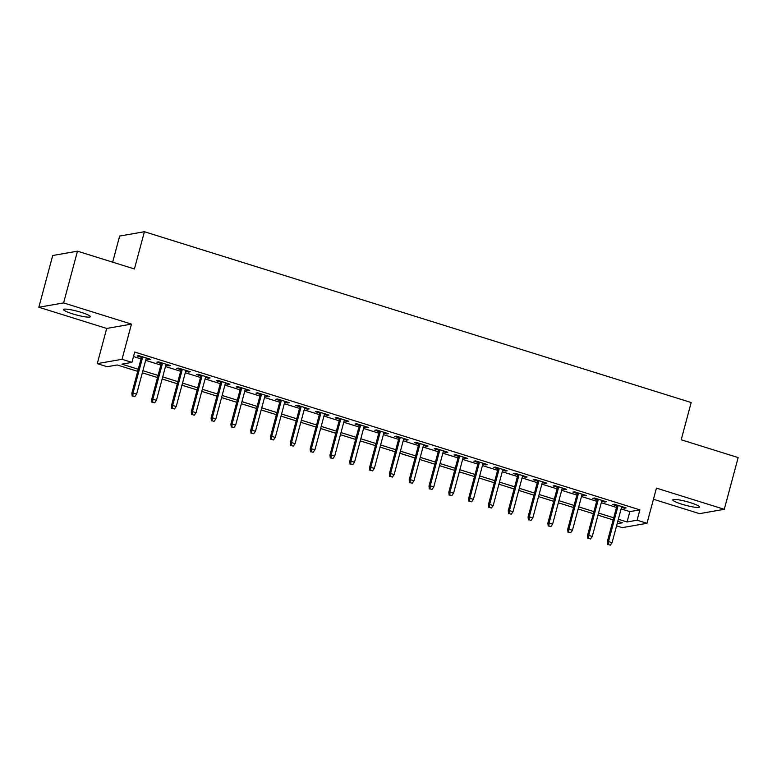 <?xml version="1.0" encoding="UTF-8"?>
<svg xmlns="http://www.w3.org/2000/svg" width="777" height="777" viewBox="0 0 777 777"><rect width="100%" height="100%" fill="white"/><g stroke="black" fill="none" stroke-linecap="round" stroke-linejoin="round"><path stroke-width="1.17" d="M72.698 313.879A13.84 1.913 -165 0 0 90.355 316.715A13.84 1.913 -165 0 0 81.264 312.383A13.84 1.913 -165 0 0 63.607 309.547A13.84 1.913 -165 0 0 72.698 313.879M681.876 504.195A13.84 1.913 -165 0 0 699.533 507.022A13.84 1.913 -165 0 0 690.442 502.69A13.84 1.913 -165 0 0 672.785 499.854A13.84 1.913 -165 0 0 681.876 504.195M137.704 371.367L117.21 364.967L107.177 366.725L97.271 363.636L122.028 359.295L131.935 362.383L121.902 364.151L138.267 369.26M106.702 328.448L131.459 324.106L63.607 302.913L77.467 251.175L52.71 255.516L38.85 307.255L106.702 328.448L97.271 363.636M112.655 262.17L119.648 236.062L144.405 231.721L691.18 402.535L681.196 439.782L738.15 457.575L724.29 509.314L656.439 488.121L647.008 523.3L622.251 527.641L616.569 525.864M653.447 499.261L699.533 513.655L724.29 509.314M63.607 302.913L38.85 307.255M146.086 358.78L148.98 359.683L150.66 359.392L138.772 355.672L137.102 355.973L141.463 357.333M165.899 364.967L168.794 365.87L170.464 365.578L158.586 361.868L156.905 362.16L161.276 363.519M185.713 371.153L188.607 372.057L190.278 371.765L178.389 368.055L176.719 368.347L181.09 369.706M205.516 377.34L208.421 378.253L210.091 377.952L198.203 374.242L196.532 374.533L200.893 375.903M225.33 383.537L228.224 384.44L229.895 384.149L218.016 380.429L216.336 380.72L220.707 382.09M245.143 389.724L248.038 390.627L249.708 390.336L237.82 386.616L236.15 386.917L240.52 388.277M264.957 395.911L267.851 396.814L269.522 396.523L257.634 392.812L255.963 393.104L260.324 394.463M284.761 402.097L287.655 403.001L289.335 402.709L277.447 398.999L275.777 399.291L280.138 400.66M304.574 408.284L307.469 409.197L309.139 408.896L297.251 405.186L295.581 405.477L299.951 406.847M324.388 414.481L327.282 415.384L328.953 415.093L317.065 411.373L315.394 411.674L319.755 413.034M344.192 420.668L347.086 421.571L348.766 421.28L336.878 417.57L335.208 417.861L339.568 419.221M364.005 426.855L366.899 427.758L368.57 427.467L356.692 423.756L355.011 424.048L359.382 425.407M383.819 433.042L386.713 433.954L388.383 433.653L376.495 429.943L374.825 430.235L379.195 431.604M403.622 439.238L406.526 440.141L408.197 439.85L396.309 436.13L394.638 436.421L398.999 437.791M423.436 445.425L426.33 446.328L428.001 446.037L416.122 442.317L414.442 442.618L418.813 443.978M443.249 451.612L446.144 452.515L447.814 452.224L435.926 448.514L434.256 448.805L438.626 450.165M463.063 457.799L465.957 458.702L467.628 458.411L455.74 454.7L454.069 454.992L458.43 456.352M482.867 463.986L485.761 464.899L487.441 464.597L475.553 460.887L473.883 461.179L478.243 462.548M502.68 470.182L505.574 471.085L507.245 470.794L495.357 467.074L493.686 467.365L498.057 468.735M522.494 476.369L525.388 477.272L527.059 476.981L515.17 473.271L513.5 473.562L517.861 474.922M542.297 482.556L545.192 483.459L546.872 483.168L534.984 479.458L533.313 479.749L537.674 481.109M562.111 488.743L565.005 489.646L566.676 489.355L554.797 485.644L553.117 485.936L557.488 487.305M581.924 494.939L584.819 495.843L586.489 495.551L574.601 491.831L572.931 492.123L577.301 493.492M601.728 501.126L604.632 502.029L606.303 501.738L594.415 498.018L592.744 498.319L597.105 499.679M621.124 508.896L629.836 511.616L639.879 509.858L134.703 352.039L131.935 362.383M133.498 356.556L141.045 358.916M145.668 360.353L160.849 365.103M165.472 366.55L180.662 371.289M185.285 372.737L200.476 377.476M205.099 378.923L220.28 383.673M224.912 385.11L240.093 389.86M244.716 391.307L259.906 396.047M264.53 397.494L279.71 402.233M284.343 403.681L299.524 408.42M304.147 409.867L319.337 414.617M323.96 416.054L339.151 420.804M343.774 422.251L358.955 426.991M363.578 428.438L378.768 433.177M383.391 434.625L398.582 439.374M403.205 440.812L418.385 445.561M423.018 447.008L438.199 451.748M442.822 453.195L458.012 457.935M462.636 459.382L477.816 464.122M482.449 465.569L497.63 470.318M502.253 471.756L517.443 476.505M522.066 477.952L537.257 482.692M541.88 484.139L557.06 488.879M561.684 490.326L576.874 495.075M581.497 496.513L596.687 501.262M601.311 502.709L616.491 507.449M621.542 507.313L624.436 508.216L626.107 507.925L614.228 504.215L612.548 504.506L616.919 505.866M131.459 324.106L122.028 359.295M639.879 509.858L637.101 520.211L647.008 523.3M77.467 251.175L134.421 268.968L144.405 231.721M617.152 523.708L622.387 522.785L617.783 521.348M613.16 519.9L597.969 515.161M593.346 513.714L578.156 508.974M573.533 507.527L558.352 502.787M553.729 501.34L538.539 496.59M533.916 495.153L518.725 490.404M514.102 488.956L498.921 484.217M494.298 482.77L479.108 478.03M474.485 476.583L459.294 471.833M454.671 470.396L439.491 465.646M434.858 464.199L419.677 459.46M415.054 458.012L399.864 453.273M395.24 451.825L380.06 447.086M375.427 445.639L360.246 440.889M355.623 439.452L340.433 434.702M335.81 433.255L320.619 428.515M315.996 427.068L300.816 422.329M296.192 420.881L281.002 416.132M276.379 414.695L261.189 409.945M256.565 408.498L241.385 403.758M236.752 402.311L221.571 397.571M216.948 396.124L201.758 391.385M197.135 389.937L181.954 385.188M177.321 383.751L162.14 379.001M157.517 377.554L142.327 372.814M618.346 519.24L627.068 521.969L637.101 520.211M142.89 370.707L158.081 375.446M162.704 376.894L177.894 381.643M182.517 383.08L197.698 387.83M202.321 389.277L217.511 394.017M222.135 395.464L237.325 400.204M241.948 401.651L257.129 406.39M261.752 407.838L276.942 412.587M281.565 414.024L296.756 418.774M301.379 420.221L316.56 424.961M321.192 426.408L336.373 431.148M340.996 432.595L356.187 437.344M360.81 438.782L375.99 443.531M380.623 444.978L395.804 449.718M400.427 451.165L415.617 455.905M420.24 457.352L435.431 462.092M440.054 463.539L455.235 468.288M459.858 469.726L475.048 474.475M479.671 475.922L494.862 480.662M499.485 482.109L514.665 486.849M519.298 488.296L534.479 493.045M539.102 494.483L554.292 499.232M558.916 500.679L574.096 505.419M578.729 506.866L593.91 511.606M598.533 513.053L613.723 517.793M629.836 511.616L627.068 521.969M624.64 507.468L624.436 508.216M604.827 501.272L604.632 502.029M585.023 495.085L584.819 495.843M565.209 488.898L565.005 489.646M545.396 482.711L545.192 483.459M525.582 476.524L525.388 477.272M505.778 470.328L505.574 471.085M485.965 464.141L485.761 464.899M466.151 457.954L465.957 458.702M446.348 451.767L446.144 452.515M426.534 445.571L426.33 446.328M406.721 439.384L406.526 440.141M386.917 433.197L386.713 433.954M367.103 427.01L366.899 427.758M347.29 420.823L347.086 421.571M327.486 414.627L327.282 415.384M307.673 408.44L307.469 409.197M287.859 402.253L287.655 403.001M268.046 396.066L267.851 396.814M248.242 389.869L248.038 390.627M228.428 383.683L228.224 384.44M208.615 377.496L208.421 378.253M188.811 371.309L188.607 372.057M168.998 365.122L168.794 365.87M149.184 358.925L148.98 359.683M617.123 505.118L607.293 541.773L608.498 541.559L618.181 505.448M608.304 544.551L610.285 545.163L608.304 544.551L608.498 541.559L612.072 542.676L621.746 506.565M607.293 541.773L607.633 544.667M610.285 545.163L612.072 542.676M597.309 498.931L587.49 535.586L588.694 535.372L598.368 499.261M588.5 538.354L590.471 538.976L588.5 538.354L588.694 535.372L592.259 536.489L601.932 500.369M587.49 535.586L587.83 538.471M590.471 538.976L592.259 536.489M577.496 492.735L567.676 529.399L568.881 529.186L578.554 493.065M568.686 532.167L570.668 532.789L568.686 532.167L568.881 529.186L572.445 530.293L582.119 494.182M567.676 529.399L568.016 532.284M570.668 532.789L572.445 530.293M557.692 486.548L547.863 523.203L549.067 522.999L558.75 486.878M548.873 525.98L550.854 526.602L548.873 525.98L549.067 522.999L552.632 524.106L562.315 487.995M547.863 523.203L548.203 526.097M550.854 526.602L552.632 524.106M537.878 480.361L528.059 517.016L529.263 516.802L538.937 480.691M529.059 519.794L531.041 520.405L529.059 519.794L529.263 516.802L532.828 517.919L542.501 481.808M528.059 517.016L528.399 519.91M531.041 520.405L532.828 517.919M518.065 474.174L508.245 510.829L509.45 510.615L519.123 474.504M509.256 513.597L511.237 514.219L509.256 513.597L509.45 510.615L513.014 511.732L522.688 475.611M508.245 510.829L508.585 513.723M511.237 514.219L513.014 511.732M498.261 467.977L488.432 504.642L489.636 504.428L499.32 468.308M489.442 507.41L491.423 508.032L489.442 507.41L489.636 504.428L493.201 505.545L502.884 469.425M488.432 504.642L488.772 507.527M491.423 508.032L493.201 505.545M478.447 461.791L468.628 498.446L469.832 498.242L479.506 462.121M469.629 501.223L471.61 501.845L469.629 501.223L469.832 498.242L473.397 499.349L483.071 463.238M468.628 498.446L468.958 501.34M471.61 501.845L473.397 499.349M458.634 455.604L448.815 492.259L450.019 492.045L459.693 455.934M449.825 495.036L451.806 495.648L449.825 495.036L450.019 492.045L453.583 493.162L463.257 457.051M448.815 492.259L449.155 495.153M451.806 495.648L453.583 493.162M438.82 449.417L429.001 486.072L430.205 485.858L439.879 449.747M430.011 488.85L431.993 489.461L430.011 488.85L430.205 485.858L433.77 486.975L443.453 450.864M429.001 486.072L429.341 488.966M431.993 489.461L433.77 486.975M419.017 443.23L409.188 479.885L410.392 479.671L420.075 443.56M410.198 482.653L412.179 483.275L410.198 482.653L410.392 479.671L413.966 480.788L423.64 444.667M409.188 479.885L409.528 482.77M412.179 483.275L413.966 480.788M399.203 437.033L389.384 473.698L390.588 473.484L400.262 437.364M390.394 476.466L392.375 477.088L390.394 476.466L390.588 473.484L394.153 474.592L403.826 438.481M389.384 473.698L389.724 476.583M392.375 477.088L394.153 474.592M379.39 430.846L369.57 467.501L370.775 467.298L380.448 431.177M370.58 470.279L372.562 470.901L370.58 470.279L370.775 467.298L374.339 468.405L384.023 432.294M369.57 467.501L369.91 470.396M372.562 470.901L374.339 468.405M359.586 424.66L349.757 461.315L350.961 461.101L360.645 424.99M350.767 464.092L352.748 464.704L350.767 464.092L350.961 461.101L354.526 462.218L364.209 426.107M349.757 461.315L350.097 464.209M352.748 464.704L354.526 462.218M339.772 418.473L329.953 455.128L331.157 454.914L340.831 418.803M330.953 457.896L332.935 458.517L330.953 457.896L331.157 454.914L334.722 456.031L344.396 419.91M329.953 455.128L330.293 458.022M332.935 458.517L334.722 456.031M319.959 412.276L310.14 448.941L311.344 448.727L321.018 412.616M311.15 451.709L313.131 452.331L311.15 451.709L311.344 448.727L314.908 449.844L324.582 413.723M310.14 448.941L310.479 451.825M313.131 452.331L314.908 449.844M300.155 406.089L290.326 442.744L291.53 442.54L301.214 406.42M291.336 445.522L293.317 446.144L291.336 445.522L291.53 442.54L295.095 443.648L304.778 407.536M290.326 442.744L290.666 445.639M293.317 446.144L295.095 443.648M280.342 399.902L270.522 436.557L271.727 436.344L281.4 400.233M271.523 439.335L273.504 439.957L271.523 439.335L271.727 436.344L275.291 437.461L284.965 401.35M270.522 436.557L270.852 439.452M273.504 439.957L275.291 437.461M260.528 393.716L250.709 430.371L251.913 430.157L261.587 394.046M251.719 433.148L253.7 433.76L251.719 433.148L251.913 430.157L255.478 431.274L265.151 395.163M250.709 430.371L251.049 433.265M253.7 433.76L255.478 431.274M240.715 387.529L230.895 424.184L232.1 423.97L241.773 387.859M231.905 426.952L233.887 427.573L231.905 426.952L232.1 423.97L235.664 425.087L245.347 388.966M230.895 424.184L231.235 427.068M233.887 427.573L235.664 425.087M220.911 381.332L211.082 417.997L212.286 417.783L221.969 381.662M212.092 420.765L214.073 421.387L212.092 420.765L212.286 417.783L215.86 418.9L225.534 382.779M211.082 417.997L211.422 420.881M214.073 421.387L215.86 418.9M201.097 375.145L191.278 411.8L192.482 411.596L202.156 375.476M192.288 414.578L194.269 415.2L192.288 414.578L192.482 411.596L196.047 412.704L205.72 376.592M191.278 411.8L191.618 414.695M194.269 415.2L196.047 412.704M181.284 368.958L171.464 405.613L172.669 405.4L182.342 369.289M172.475 408.391L174.456 409.003L172.475 408.391L172.669 405.4L176.233 406.517L185.917 370.406M171.464 405.613L171.804 408.508M174.456 409.003L176.233 406.517M161.48 362.772L151.651 399.427L152.855 399.213L162.539 363.102M152.661 402.195L154.642 402.816L152.661 402.195L152.855 399.213L156.43 400.33L166.103 364.209M151.651 399.427L151.991 402.321M154.642 402.816L156.43 400.33M141.667 356.575L131.847 393.24L133.052 393.026L142.725 356.915M132.848 396.008L134.829 396.629L132.848 396.008L133.052 393.026L136.616 394.143L146.29 358.022M131.847 393.24L132.187 396.124M134.829 396.629L136.616 394.143"/></g></svg>
